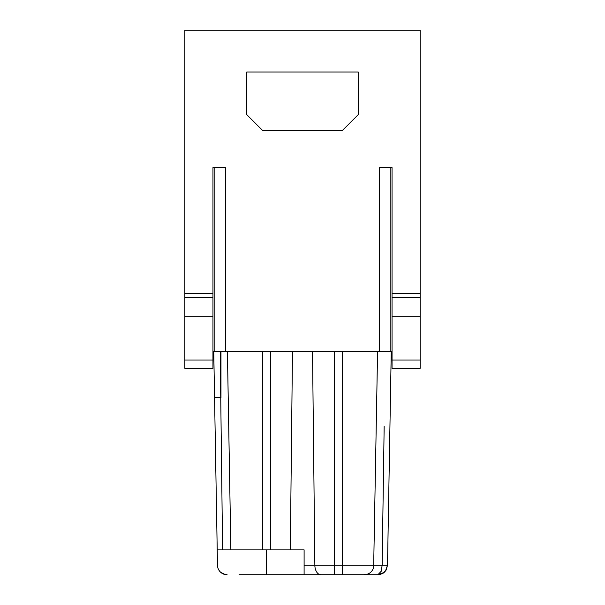 <?xml version="1.0" encoding="UTF-8"?>
<svg xmlns="http://www.w3.org/2000/svg" width="605" height="605" viewBox="0 0 605 605"><rect width="100%" height="100%" fill="white"/><g stroke="black" fill="none" stroke-linecap="round" stroke-linejoin="round"><path stroke-width="0.91" d="M311.847 574.75L304.103 574.75L304.103 549.854L304.103 565.282L314.857 565.282L312.528 351.49M384.477 572.133L386.149 570.054L387.51 565.282L391.246 351.49L387.51 565.282L386.149 570.054L382.315 573.669L377.875 574.75L266.359 574.75L266.359 549.854M239.058 574.75L266.359 574.75M365.942 574.75L364.225 574.75L367.795 574.062M184.843 360.013L212.952 360.013L212.952 368.354L184.843 368.354L184.843 30.25L420.157 30.25L420.157 368.354L392.048 368.354L392.048 360.013L420.157 360.013M220.182 351.49L222.595 549.854L304.103 549.854M222.595 549.854L217.218 549.854L213.754 351.49M212.952 351.49L225.4 351.49L225.4 167.577L212.952 167.577L212.952 293.667L184.843 293.667M214.162 351.49L214.162 167.577L212.952 167.577M230.876 549.854L227.412 351.49M225.4 351.49L392.048 351.49M420.157 297.494L392.048 297.494L392.048 167.577L379.6 167.577L379.6 351.49M246.681 72.01L358.319 72.01L358.319 114.572L342.256 130.635L262.744 130.635L246.681 114.572L246.681 72.01M390.838 351.49L390.838 167.577L392.048 167.577M373.656 567.082L377.588 351.49M227.125 574.75A9.635 9.635 0 0 1 217.49 565.282L217.218 549.854M320.869 574.75A9.635 6.012 90 0 1 314.857 565.282L373.86 565.282A9.635 9.635 0 0 1 364.225 574.75M381.203 571.271L377.875 574.75L381.203 571.271L382.141 565.282L384.16 426.48M379.093 574.674L382.632 573.495M385.468 571.029L387.51 565.282L373.86 565.282M184.843 316.763L212.952 316.763L212.952 293.667M184.843 297.494L212.952 297.494M212.952 360.013L212.952 316.763M392.048 297.494L392.048 316.763L420.157 316.763M392.048 316.763L392.048 360.013M383.782 452.601L383.336 483.433M290.309 549.854L292.472 351.49M270.42 549.854L270.42 351.49M262.744 549.854L262.744 351.49M214.563 397.553L220.984 397.553L220.984 351.49M392.048 293.667L420.157 293.667M342.256 574.75L342.256 351.49M334.58 574.75L334.58 351.49M384.281 572.307L378.087 574.75M379.69 574.576L380.848 574.281M382.042 573.805L383.434 572.988M218.45 569.32L218.707 569.797M220.742 572.338L225.151 574.546L227.087 574.75"/></g></svg>
